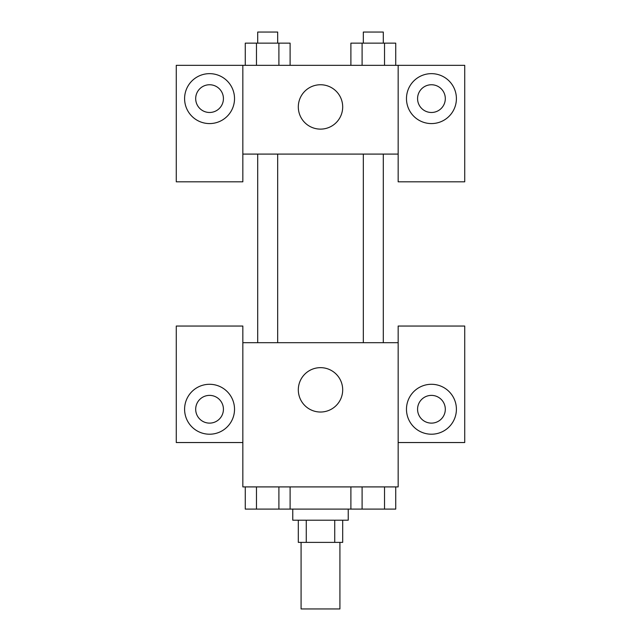<?xml version="1.0" encoding="UTF-8"?>
<svg xmlns="http://www.w3.org/2000/svg" width="641" height="641" viewBox="0 0 641 641"><rect width="100%" height="100%" fill="white"/><g stroke="black" fill="none" stroke-linecap="round" stroke-linejoin="round"><path stroke-width="0.96" d="M301.086 542.382L301.086 608.95L339.914 608.95L339.914 542.382M334.73 520.196L334.73 542.382L298.313 542.382L298.313 520.196M334.73 542.382L342.687 542.382L342.687 520.196M348.239 509.098L348.239 520.196L292.761 520.196L292.761 509.098M306.27 520.196L306.27 542.382M290.109 486.912L290.109 509.098L395.729 509.098L395.729 486.912M398.157 442.538L464.725 442.538L464.725 326.045L398.157 326.045L398.157 486.912L242.843 486.912L242.843 326.045L176.275 326.045L176.275 442.538L242.843 442.538M209.559 434.213A24.959 24.959 0 0 1 187.941 396.771A24.959 24.959 0 0 1 231.177 396.771A24.959 24.959 0 0 1 209.559 434.213M195.689 409.254A13.87 13.87 0 0 1 209.559 395.385A13.87 13.87 0 0 1 223.429 409.254A13.87 13.87 0 0 1 209.559 423.124A13.87 13.87 0 0 1 195.689 409.254M298.313 389.84A22.187 22.187 0 0 1 331.597 370.626A22.187 22.187 0 0 1 331.597 409.054A22.187 22.187 0 0 1 298.313 389.84M398.157 342.687L242.843 342.687M431.441 434.213A24.959 24.959 0 0 1 409.823 396.771A24.959 24.959 0 0 1 453.059 396.771A24.959 24.959 0 0 1 431.441 434.213M417.571 409.254A13.87 13.87 0 0 1 431.441 395.385A13.87 13.87 0 0 1 445.311 409.254A13.87 13.87 0 0 1 431.441 423.124A13.87 13.87 0 0 1 417.571 409.254M383.294 342.687L383.294 154.088M277.673 154.088L277.673 342.687M398.157 154.088L398.157 181.82L464.725 181.82L464.725 65.334L398.157 65.334L398.157 154.088L242.843 154.088L242.843 181.82L176.275 181.82L176.275 65.334L242.843 65.334L242.843 154.088M223.429 98.618A13.87 13.87 0 0 1 209.559 112.479A13.87 13.87 0 0 1 195.689 98.618A13.87 13.87 0 0 1 209.559 84.748A13.87 13.87 0 0 1 223.429 98.618M209.559 123.577A24.959 24.959 0 0 1 187.941 86.134A24.959 24.959 0 0 1 231.177 86.134A24.959 24.959 0 0 1 209.559 123.577M445.311 98.618A13.87 13.87 0 0 1 424.51 110.629A13.87 13.87 0 0 1 424.51 86.607A13.87 13.87 0 0 1 445.311 98.618M431.441 123.577A24.959 24.959 0 0 1 409.823 86.134A24.959 24.959 0 0 1 453.059 86.134A24.959 24.959 0 0 1 431.441 123.577M398.157 65.334L242.843 65.334M298.313 106.935A22.187 22.187 0 0 1 331.597 87.721A22.187 22.187 0 0 1 331.597 126.149A22.187 22.187 0 0 1 298.313 106.935M395.729 65.334L395.729 43.147L350.891 43.147L350.891 65.334M384.52 43.147L384.52 65.334M362.101 43.147L362.101 65.334M363.327 43.147L363.327 32.05L383.294 32.05L383.294 43.147M290.109 65.334L290.109 43.147L245.271 43.147L245.271 65.334M278.899 43.147L278.899 65.334M256.48 43.147L256.48 65.334M257.706 43.147L257.706 32.05L277.673 32.05L277.673 43.147M350.891 486.912L350.891 509.098M384.52 486.912L384.52 509.098M362.101 486.912L362.101 509.098M383.294 509.098L363.327 509.098M290.109 509.098L245.271 509.098L245.271 486.912M278.899 486.912L278.899 509.098M256.48 486.912L256.48 509.098M277.673 509.098L257.706 509.098M363.327 342.687L363.327 154.088M257.706 154.088L257.706 342.687"/></g></svg>
